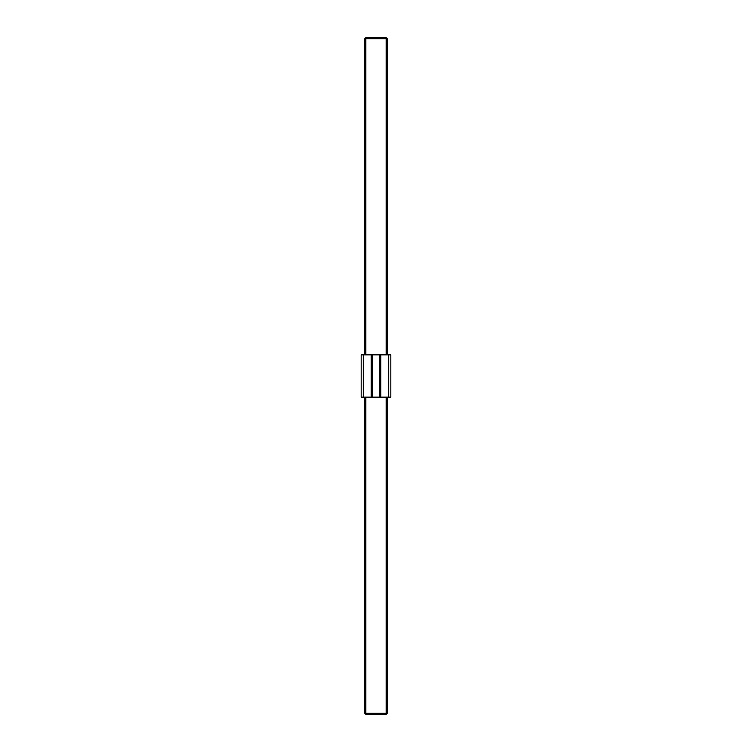 <?xml version="1.0" encoding="UTF-8"?>
<svg xmlns="http://www.w3.org/2000/svg" width="752" height="752" viewBox="0 0 752 752"><rect width="100%" height="100%" fill="white"/><g stroke="black" fill="none" stroke-linecap="round" stroke-linejoin="round"><path stroke-width="1.13" d="M380.756 397.15L380.23 397.15L380.23 354.85L388.69 354.85L388.69 397.15L380.756 397.15L380.756 354.85M380.23 397.15L371.77 397.15L371.77 354.85L380.23 354.85M371.77 397.15L363.31 397.15L363.31 354.85L371.77 354.85M364.786 713.347L365.848 714.4L386.152 714.4L386.152 713.347L364.786 713.347L364.786 397.15M364.786 354.85L364.786 38.653L365.848 38.653L365.848 37.6L364.786 38.653M387.214 354.85L387.214 38.653L365.848 38.653L365.848 354.85M386.152 354.85L386.152 37.6L365.848 37.6M386.152 37.6L387.214 38.653M386.152 714.4L387.214 713.347L386.152 713.347L386.152 397.15M365.848 714.4L365.848 397.15M387.214 713.347L387.214 397.15M388.69 397.15L390.805 397.15L390.805 354.85L388.69 354.85M363.31 397.15L361.195 397.15L361.195 354.85L363.31 354.85M379.704 397.15L379.704 354.85M372.296 397.15L372.296 354.85M371.244 397.15L371.244 354.85"/></g></svg>
